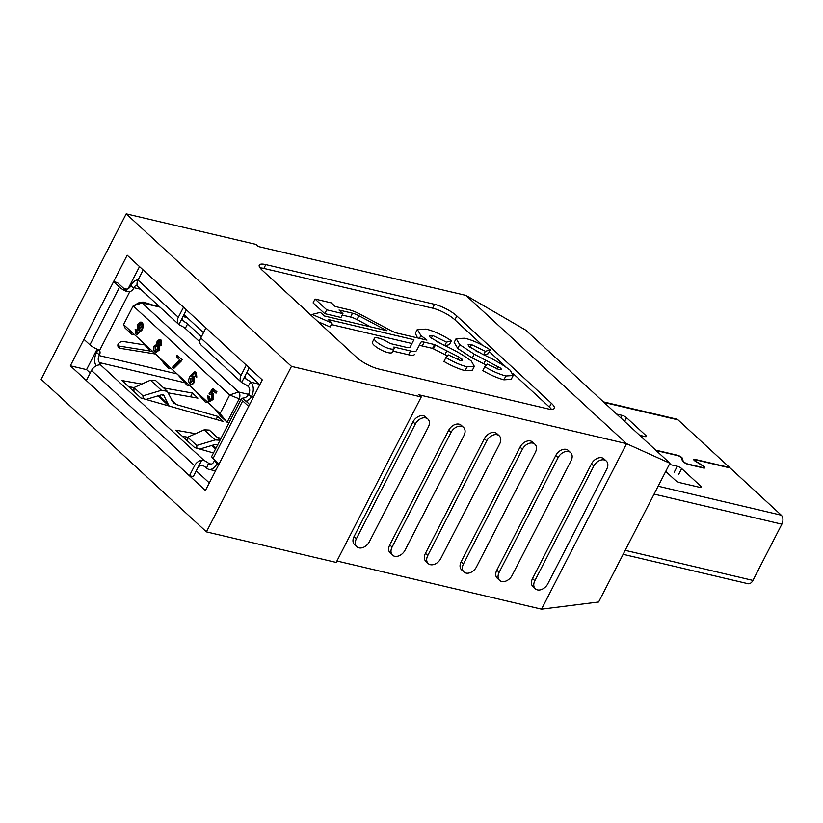 <?xml version="1.0" encoding="UTF-8"?>
<svg xmlns="http://www.w3.org/2000/svg" width="823" height="823" viewBox="0 0 823 823"><rect width="100%" height="100%" fill="white"/><g stroke="black" fill="none" stroke-linecap="round" stroke-linejoin="round"><path stroke-width="1.23" d="M317.915 321.628L330.095 326.947L332.06 323.13L328.151 319.519L413.918 339.714L410.08 347.152A9.3 2.438 27.2 0 1 406.685 347.399L390.02 343.479A11.131 2.922 27.2 0 0 378.446 338.068A11.131 2.922 27.2 0 0 374.383 338.356A11.131 2.922 27.2 0 0 379.146 343.829A11.131 2.922 27.2 0 0 390.123 348.839A11.131 2.922 27.2 0 0 394.186 348.541A11.131 2.922 27.2 0 0 393.867 347.028L410.533 350.958A16.645 4.372 27.2 0 0 416.613 350.516L418.835 346.205A9.3 2.438 27.2 0 1 422.24 345.958L432.559 348.386L447.465 355.937M374.383 338.356L372.418 342.183A11.131 2.922 27.2 0 0 377.181 347.645A11.131 2.922 27.2 0 0 388.158 352.656A11.131 2.922 27.2 0 0 392.221 352.357L394.186 348.541M336.926 560.998L541.524 609.174L598.63 602.004L669.932 463.256L525.691 330.105L465.993 295.436L626.581 443.669L418.917 394.783L421.253 396.933L336.196 562.428L206.408 531.874L291.465 366.379L421.253 396.933M291.465 366.379L126.207 213.826L41.15 379.331L206.408 531.874M551.369 403.249L456.837 315.991A17.818 4.681 27.2 0 0 434.523 304.315L265.798 264.594A17.818 4.681 27.2 0 0 259.286 265.068A17.818 4.681 27.2 0 0 262.156 270.15L356.688 357.419A17.818 4.681 27.2 0 0 379.002 369.095L547.727 408.815A17.818 4.681 27.2 0 0 554.229 408.342A17.818 4.681 27.2 0 0 551.369 403.249L549.404 407.076L512.873 373.354M126.207 213.826L255.994 244.39L258.329 246.54L465.993 295.436M70.346 365.803L205.431 490.498L262.27 379.897L127.184 255.202L70.346 365.803L86.569 369.62L90.221 372.994M551.482 409.34A17.818 4.681 27.2 0 0 549.404 407.076M482.443 345.269L454.872 319.818A17.818 4.681 27.2 0 0 432.559 308.141L263.833 268.411A17.818 4.681 27.2 0 0 260.078 267.887M505.836 366.863L489.325 351.616M500.816 368.262L474.233 354.178L459.718 344.631L456.137 338.592L464.882 338.232C473.091 340.321 481.527 344.209 490.21 349.888L485.364 351.287L471.507 344.59L468.092 344.775L469.017 346.545L482.906 354.425C493.543 359.229 502.637 364.507 510.188 370.237L513.161 375.535L511.196 379.352L503.892 379.825C497.287 378.024 490.251 374.949 482.772 370.587L484.737 366.77L487.216 364.064L498.985 369.578L501.433 369.486L500.816 368.262L500.034 369.774M486.29 365.073L472.268 358.005L457.753 348.448L454.173 342.409L456.137 338.592M490.21 349.888L488.245 353.715L483.955 354.939M478.41 352.172L475.529 350.68M417.498 337.903L415.348 333.274L417.312 329.447L426.057 329.087C434.266 331.175 442.702 335.064 451.385 340.753L446.539 342.142L432.682 335.455L429.267 335.64L430.192 337.399L444.081 345.279C454.718 350.094 463.812 355.361 471.363 361.091L474.336 366.389L467.032 366.863C460.427 365.062 453.391 361.986 445.912 357.624L448.391 354.929L460.16 360.443L462.608 360.351L459.224 357.182L434.523 344.559L432.559 348.386M451.385 340.753L449.42 344.57L445.13 345.804M439.585 343.026L436.704 341.545M474.336 366.389L472.371 370.216L465.067 370.679C458.462 368.879 451.426 365.803 443.947 361.451L445.912 357.624M410.533 350.958L408.568 354.775A16.645 4.372 27.2 0 0 414.648 354.332M408.568 354.775L392.88 351.082M411.942 343.53L331.319 324.55M370.628 326.875L356.966 319.602A9.3 2.438 27.2 0 0 350.526 317.03L342.214 315.075M332.06 323.13L312.174 314.437L320.384 312.349L324.293 315.96L387.026 330.733L358.931 315.775A9.3 2.438 27.2 0 0 352.491 313.213L339.035 310.045L342.944 313.656L340.979 317.472L324.756 313.656L313.079 302.885L315.044 299.058L331.268 302.874L335.177 306.485L348.633 309.654A16.645 4.372 27.2 0 1 360.165 314.242L390.874 330.589A9.3 2.438 27.2 0 0 397.314 333.15L426.931 340.125L420.892 335.486L417.312 329.447M541.524 609.174L626.581 443.669L669.932 463.256M535.3 588.784L532.965 586.634A8.909 6.245 -47.3 0 1 532.522 578.559L591.449 463.894A8.909 6.245 -47.3 0 1 603.979 458.874L606.314 461.034A8.909 6.245 -47.3 0 1 606.767 469.1L547.83 583.764A8.909 6.245 -47.3 0 1 535.3 588.784A8.909 6.245 -47.3 0 1 534.857 580.709L593.784 466.044A8.909 6.245 -47.3 0 1 606.314 461.034M499.612 580.38L497.277 578.23A8.909 6.245 -47.3 0 1 496.825 570.154L555.762 455.489A8.909 6.245 -47.3 0 1 568.292 450.469L570.627 452.629A8.909 6.245 -47.3 0 1 571.069 460.705L512.143 575.37A8.909 6.245 -47.3 0 1 499.612 580.38A8.909 6.245 -47.3 0 1 499.16 572.314L558.097 457.65A8.909 6.245 -47.3 0 1 570.627 452.629M463.915 571.975L461.58 569.825A8.909 6.245 -47.3 0 1 461.137 561.749L520.064 447.084A8.909 6.245 -47.3 0 1 532.594 442.074L534.929 444.225A8.909 6.245 -47.3 0 1 535.382 452.3L476.445 566.965A8.909 6.245 -47.3 0 1 463.915 571.975A8.909 6.245 -47.3 0 1 463.472 563.909L522.399 449.245A8.909 6.245 -47.3 0 1 534.929 444.225M356.843 546.77L354.507 544.61A8.909 6.245 -47.3 0 1 354.065 536.545L412.992 421.88A8.909 6.245 -47.3 0 1 425.522 416.86L427.857 419.01A8.909 6.245 -47.3 0 1 428.299 427.086L369.373 541.75A8.909 6.245 -47.3 0 1 356.843 546.77A8.909 6.245 -47.3 0 1 356.4 538.695L415.327 424.03A8.909 6.245 -47.3 0 1 427.857 419.01M392.53 555.175L390.205 553.015A8.909 6.245 -47.3 0 1 389.752 544.949L448.679 430.285A8.909 6.245 -47.3 0 1 461.209 425.265L463.544 427.415A8.909 6.245 -47.3 0 1 463.997 435.49L405.07 550.155A8.909 6.245 -47.3 0 1 392.53 555.175A8.909 6.245 -47.3 0 1 392.087 547.1L451.014 432.435A8.909 6.245 -47.3 0 1 463.544 427.415M428.227 563.58L425.892 561.42A8.909 6.245 -47.3 0 1 425.45 553.344L484.377 438.68A8.909 6.245 -47.3 0 1 496.907 433.67L499.242 435.82A8.909 6.245 -47.3 0 1 499.684 443.895L440.758 558.56A8.909 6.245 -47.3 0 1 428.227 563.58A8.909 6.245 -47.3 0 1 427.775 555.504L486.712 440.84A8.909 6.245 -47.3 0 1 499.242 435.82M139.519 266.59L128.162 288.678M97.104 349.117L86.569 369.62M196.244 470.859L209.32 482.936M259.79 384.711A10.524 6.975 -76.8 0 0 259.286 384.187L246.735 372.603M215.132 470.108A10.524 6.975 -76.8 0 0 215.677 470.55M203.487 332.677L183.971 314.664M342.944 313.656L326.721 309.829L324.756 313.656M326.721 309.829L315.044 299.058M312.174 314.437L311.516 315.713M434.523 344.559L424.205 342.131A9.3 2.438 27.2 0 0 420.8 342.378L416.613 350.516M420.892 335.486L419.421 338.356M467.032 366.863L465.067 370.679M432.682 335.455L431.242 338.263M446.539 342.142L444.749 345.619M435.408 345.043L433.443 348.859M459.224 357.182L457.917 359.733M461.991 359.116L461.209 360.639M513.161 375.535L505.857 375.998L503.892 379.825M505.857 375.998C499.252 374.198 492.216 371.122 484.737 366.77M471.507 344.59L470.067 347.399M485.364 351.287L483.574 354.754M459.718 344.631L457.753 348.448M474.233 354.178L472.268 358.005M498.049 366.328L496.742 368.879M251.293 396.892A5.257 3.683 -47.3 0 1 247.363 400.348L246.519 401.768L242.62 398.178L244.606 397.797A5.257 3.683 132.7 0 0 248.536 394.34L251.293 396.892L251.601 396.285A10.524 6.975 -76.8 0 0 250.727 382.17L248.042 386.347A5.257 1.379 27.2 0 0 243.731 383.683L241.653 382.51L244.935 376.121L246.056 379.177A5.257 1.379 -152.8 0 1 250.357 381.831M217.447 462.547A5.257 3.683 -47.3 0 1 217.035 463.544L214.278 461.003A5.257 3.683 132.7 0 0 214.69 459.995M206.203 467.752A5.257 1.379 27.2 0 0 201.892 465.098L198.456 466.559L201.728 460.18L204.217 460.582A5.257 1.379 -152.8 0 1 208.517 463.236L206.573 468.092A10.524 6.975 -76.8 0 0 208.795 469.305A10.524 6.975 -76.8 0 0 216.727 464.151L217.035 463.544M133.984 387.612L128.604 386.656M169.085 406.006L163.643 395.081M163.057 394.731L164.024 395.637L161.678 394.742L146.052 399.433M143.12 398.599L142.955 395.842L133.984 387.561L133.923 391.563M142.955 395.842L161.421 390.297L167.316 391.316L173.386 402.869L176.554 404.618L217.694 416.356L216.11 419.421M167.316 391.316L155.557 380.463L150.475 380.195L133.984 387.561M141.803 384.063L121.999 380.555L140.836 397.951L223.208 421.448L217.694 416.356M168.448 392.9L197.932 398.126L192.417 393.034L163.654 387.942M137.174 285.077A5.257 3.487 -76.8 0 0 133.974 287.711L133.665 288.307A5.257 3.683 -47.3 0 1 129.736 291.764L127.277 291.702L117.401 282.587L113.574 281.692L83.956 339.323L89.923 344.837A7.891 2.068 27.2 0 0 97.659 349.333L99.501 350.608A5.257 3.683 -47.3 0 1 99.408 354.97L99.099 355.577A5.257 3.487 -76.8 0 0 99.532 362.634L99.902 362.974A5.257 1.379 -152.8 0 1 100.745 364.476A5.257 1.379 -152.8 0 1 100.375 364.723L98.626 365.001A7.891 5.535 132.7 0 0 91.518 370.484L86.333 380.565L189.434 475.745L193.271 476.64L198.456 466.559M208.373 402.828L205.328 402.118L196.172 391.573L184.229 380.545L186.955 385.154L177.789 374.599L165.845 363.581L168.571 368.179L165.32 365.186L159.415 357.635L147.471 346.606L150.198 351.215L141.031 340.671L129.088 329.642L131.814 334.251L125.137 328.089L123.573 324.56L129.088 329.642M189.99 385.864L186.955 385.154M171.616 368.899L168.571 368.179M153.232 351.935L150.198 351.215M134.859 334.971L131.814 334.251M220.06 413.619L227.138 422.25L220.461 416.078L214.546 408.537L220.06 413.619L229.658 394.968L133.161 305.899L139.097 302.648A5.257 3.487 103.2 0 1 141.011 302.339A5.257 3.487 103.2 0 1 142.122 302.946L238.608 392.015A5.257 3.487 103.2 0 1 239.051 399.073L227.138 422.25L229.041 422.693M210.853 393.116L212.519 393.569L212.766 399.145L209.361 401.531L208.363 400.966L207.756 395.801L208.703 396.521L208.98 399.803L211.789 398.476L211.614 394.67L209.844 394.556L209.114 393.651L212.807 388.425L216.243 391.604L215.564 392.921L212.797 390.359L210.853 393.116L213.157 393.713L211.49 393.271L213.157 393.713L213.404 399.289L209.69 401.573M207.756 395.801L209.34 396.676L209.886 400.153M211.264 394.423L209.844 394.556M212.807 388.425L216.881 391.748L216.202 393.065L215.564 392.921M213.25 390.781L211.604 393.106M193.22 376.07L194.341 376.553L194.444 382.006C193.21 384.259 191.841 384.886 190.339 383.888M189.702 383.744C188.251 381.594 188.405 379.064 190.144 376.142L194.691 371.842L195.668 372.387L196.172 376.996L195.216 376.286L195 373.508C193.518 373.107 192.284 374.074 191.306 376.389L193.693 376.409L193.806 381.851C192.572 384.104 191.203 384.742 189.702 383.744L190.905 384.279M195.01 371.945L196.306 372.541L196.81 377.14L196.172 376.996M195.648 373.652C194.156 373.261 192.921 374.218 191.944 376.543M141.031 340.671L147.471 346.606M159.415 357.635L165.845 363.581M177.789 374.599L184.229 380.545M196.172 391.573L202.602 397.509L205.328 402.118M214.546 408.537L202.602 397.509M160.012 307.154L142.122 302.946L133.161 305.899L123.573 324.56M140.661 330.023L138.315 330.023M137.667 329.879L137.564 324.365L140.754 322.03L141.669 322.544C143.079 324.684 142.924 327.204 141.217 330.105L136.649 334.416L135.661 333.86L135.188 329.251L136.134 329.972L136.32 332.729C137.791 333.192 139.036 332.245 140.033 329.889L137.667 329.879L138.727 330.321M141.083 322.143L142.307 322.688C143.716 324.838 143.562 327.359 141.854 330.26L136.968 334.457M135.188 329.251L136.772 330.126L137.174 333.048M159.94 339.549L161.185 340.115L161.647 344.909L159.477 346.246L159.281 350.279L156.051 352.049M156.874 344.343L157.08 341.092L159.621 339.436L160.547 339.971L160.999 344.755L158.818 346.133L158.644 350.135L159.281 350.279M181.616 360.741L173.838 368.437L172.295 367.459L179.753 359.857L176.359 356.729L177.038 355.413L182.15 359.692L173.19 368.282M248.536 394.34L248.844 393.744A5.257 3.487 -76.8 0 0 248.402 386.687L248.042 386.347M199.783 341.802L185.278 328.408A5.257 1.379 27.2 0 0 180.967 325.754L178.889 324.571L182.171 318.182L183.292 321.237A5.257 1.379 -152.8 0 1 187.593 323.892L185.278 328.408M144.323 344.868L123.265 341.483A5.257 3.683 -47.3 0 0 118.049 344.045A5.257 3.683 -47.3 0 0 118.769 347.656A5.257 3.683 -47.3 0 0 120.251 348.345L155.485 354.013M141.309 302.411A5.257 3.683 -47.3 0 1 143.932 302.257L153.531 305.292M195.565 433.69L175.762 430.182L194.598 447.568L213.486 452.959M221.068 438.206L217.416 437.558M208.517 463.236L208.888 463.575A5.257 3.487 -76.8 0 0 209.999 464.182A5.257 3.487 -76.8 0 0 213.97 461.61L214.278 461.003M190.483 396.799L192.417 393.034M183.159 316.258A5.257 1.379 -152.8 0 0 186.358 317.596L187.5 317.915M201.429 336.669L187.593 323.892M182.439 320.703L181.955 320.003M245.203 378.642L244.719 377.942M182.171 318.182L186.43 309.89M244.935 376.121L249.194 367.83M178.889 324.571A7.891 5.535 132.7 0 1 178.735 324.437A7.891 5.535 132.7 0 1 178.334 317.287L183.519 307.205L143.171 269.965L137.997 280.046A7.891 5.535 132.7 0 0 138.387 287.196A7.891 5.535 132.7 0 0 138.542 287.33M241.653 382.51A7.891 5.535 132.7 0 1 241.499 382.376A7.891 5.535 132.7 0 1 241.098 375.226L246.283 365.134L205.935 327.904L200.761 337.986A7.891 5.535 -47.3 0 0 201.151 345.135A7.891 5.535 -47.3 0 0 201.306 345.269M138.069 279.892A10.524 6.975 -76.8 0 0 131.217 285.159L130.908 285.766L133.665 288.307M99.408 354.97L96.651 352.429L96.342 353.026A10.524 6.975 -76.8 0 0 96.126 365.834M149.981 351.02L117.895 345.866M96.651 352.429A5.257 3.683 132.7 0 0 97.217 349.168M123.378 288.101L126.979 289.223A5.257 3.683 132.7 0 0 130.908 285.766M187.747 437.229L182.356 436.283M201.728 460.18A7.891 5.535 132.7 0 0 194.619 465.664L189.434 475.745M113.574 281.692L119.541 287.196A7.891 2.068 27.2 0 0 127.277 291.702M99.12 350.186L99.501 350.608L129.736 291.764M246.118 400.976L249.575 404.597M242.62 398.178A7.891 2.068 27.2 0 0 241.417 398.62L211.799 456.251A7.891 2.068 27.2 0 0 213.064 458.504L219.041 464.018L248.659 406.387L242.682 400.873L213.064 458.504M241.417 398.62A7.891 2.068 27.2 0 0 242.682 400.873M217.786 445.253L215.431 444.369L199.804 449.06M220.122 440.058L209.32 430.09L204.238 429.812L187.747 437.188L196.718 445.469L215.184 439.924L220.039 440.212M187.747 437.188L187.685 441.19M196.872 448.226L196.718 445.469M136.957 332.883L136.32 332.729L136.844 333.027M141.144 323.789L138.459 325.198L138.562 328.758L141.114 327.482L140.671 323.521M141.782 323.943L139.097 325.342L139.2 328.902L138.562 328.758L139.097 329.056M141.669 322.544L142.307 322.688M141.217 330.105L141.854 330.26M136.134 329.972L136.772 330.126M139.097 325.342L138.459 325.198M158.644 350.135L155.742 352.007L154.683 351.411C153.376 350.073 153.212 348.252 154.189 345.958L156.926 344.333M159.95 341.144L157.995 341.874L158.15 344.672L160.104 343.932L159.508 340.897M160.588 341.298L158.633 342.029L158.602 344.93M157.532 345.825L155.074 346.792L155.29 350.238L157.749 349.291L156.967 345.506M158.17 345.979L155.722 346.936L155.928 350.392L155.29 350.238L155.866 350.567M160.547 339.971L161.185 340.115M160.999 344.755L161.647 344.909M158.839 346.092L159.477 346.246M158.818 346.133L159.467 346.277M158.633 342.029L157.995 341.874M155.722 346.936L155.074 346.792M177.038 355.413L182.15 359.692M181.513 359.538L180.978 360.597M193.539 376.111L194.341 376.553M193.806 381.851L194.444 382.006M192.808 377.531L190.288 378.683L190.278 382.541L192.839 381.162L192.304 377.253M193.456 377.685L190.926 378.837L190.751 382.808M195.668 372.387L196.306 372.541M190.926 378.837L190.288 378.683M212.766 399.145L213.404 399.289M208.703 396.521L209.34 396.676M209.556 400.132L208.98 399.803L209.618 399.957M211.614 394.67L210.955 394.299M216.243 391.604L216.881 391.748M655.705 450.13L677.411 455.232A3.508 0.926 -152.8 0 1 682.38 458.298L683.111 461.003A3.508 0.926 27.2 0 0 683.687 461.765A3.508 0.926 27.2 0 0 688.079 464.069L702.77 467.526A3.508 0.926 27.2 0 0 704.056 467.433A3.508 0.926 27.2 0 0 702.225 465.499L695.6 461.415A3.508 0.926 -152.8 0 1 694.334 460.489A3.508 0.926 -152.8 0 1 693.779 459.481A3.508 0.926 -152.8 0 1 695.054 459.388L729.662 467.536L678.029 419.874L604.072 402.457M656.168 450.551L677.874 455.664A2.634 0.689 -152.8 0 1 681.598 457.958L682.329 460.654A4.382 1.152 27.2 0 0 683.049 461.621A4.382 1.152 27.2 0 0 688.542 464.491L703.233 467.948A4.382 1.152 27.2 0 0 704.827 467.834A4.382 1.152 27.2 0 0 702.554 465.417L695.919 461.333A2.634 0.689 -152.8 0 1 694.982 460.633A2.634 0.689 -152.8 0 1 694.55 459.882A2.634 0.689 -152.8 0 1 695.517 459.81L730.114 467.958L781.294 515.198A6.677 4.434 103.2 0 1 781.85 524.169L752.942 580.41A6.677 4.434 103.2 0 1 747.912 583.682L623.145 554.311M616.653 414.072L622.137 415.368A3.508 0.926 -152.8 0 1 626.529 417.662L645.829 435.48A3.508 0.926 -152.8 0 1 646.384 436.478A3.508 0.926 -152.8 0 1 645.109 436.571L639.625 435.285M603.434 401.871L676.609 419.102A6.677 4.434 103.2 0 1 678.029 419.874M669.356 464.398L677.267 466.26A3.508 0.926 -152.8 0 1 681.66 468.554L700.959 486.372A3.508 0.926 -152.8 0 1 701.525 487.37A3.508 0.926 -152.8 0 1 700.239 487.463L679.808 482.659A3.508 0.926 -152.8 0 1 675.416 480.354L665.735 471.425M263.833 268.411L265.798 264.594M432.559 308.141L434.523 304.315M454.872 319.818L456.837 315.991M486.712 440.84L484.377 438.68M427.775 555.504L425.45 553.344M451.014 432.435L448.679 430.285M392.087 547.1L389.752 544.949M415.327 424.03L412.992 421.88M356.4 538.695L354.065 536.545M522.399 449.245L520.064 447.084M463.472 563.909L461.137 561.749M558.097 457.65L555.762 455.489M499.16 572.314L496.825 570.154M593.784 466.044L591.449 463.894M534.857 580.709L532.522 578.559M352.491 313.213L350.526 317.03M358.931 315.775L356.966 319.602M420.8 342.378L418.835 346.205M424.205 342.131L422.24 345.958M446.858 350.824L444.893 354.651M485.683 359.97L483.729 363.787M251.601 396.285L253.607 396.758M247.363 400.348L246.591 401.84M216.727 464.151L218.723 464.625M167.131 402.951L159.076 395.524M161.421 390.297L150.475 380.195M176.554 404.618L171.4 399.865M99.532 362.634L184.136 382.551M204.217 460.582L100.375 364.723M133.974 287.711L140.64 289.274M99.099 355.577L177.058 373.93M208.888 463.575L211.274 464.141M250.727 382.17L259.286 384.187M194.619 465.664L91.518 370.484M178.334 317.287L137.997 280.046M241.098 375.226L200.761 337.986M98.873 364.959L99.902 362.974M119.541 287.196L89.923 344.837M212.838 445.14L216.007 448.062M216.809 444.358L217.55 445.048M204.238 429.812L215.184 439.924M117.956 346.236L120.251 348.345M240.954 399.515L229.658 394.968L238.608 392.015L248.536 394.351M781.85 524.169L654.09 494.088M625.182 550.34L752.942 580.41M658.143 486.208L781.294 515.198M677.267 466.26L674.181 472.279M681.66 468.554L678.574 474.573M700.959 486.372L700.383 487.494M645.829 435.48L645.242 436.601M626.529 417.662L624.595 421.407M622.137 415.368L620.82 417.919M681.928 459.183L682.38 458.298M169.003 405.986L158.016 395.842M178.735 324.437L138.387 287.196M241.499 382.376L201.151 345.135M208.795 469.305L215.513 470.879M211.768 445.469L215.544 448.947M141.011 302.339L159.508 306.691M140.754 322.03L141.391 322.184M136.649 334.416L137.287 334.56M155.742 352.007L156.38 352.162M159.621 339.436L160.259 339.59M194.691 371.842L195.329 371.986M209.361 401.531L209.999 401.686M211.737 393.137L212.375 393.291M694.273 460.427L694.55 459.882M703.737 468.04L704.056 467.433"/></g></svg>
